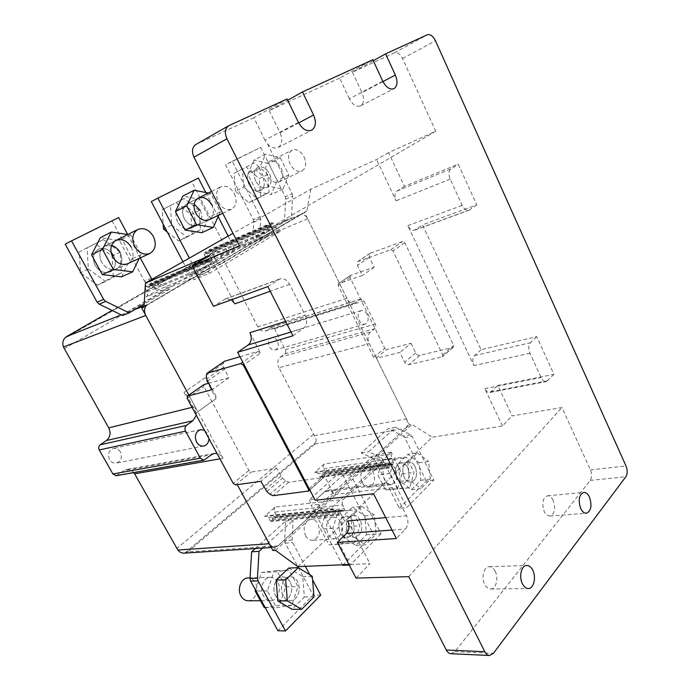 <?xml version="1.0" encoding="UTF-8"?>
<svg xmlns="http://www.w3.org/2000/svg" width="690" height="690" viewBox="0 0 690 690"><rect width="100%" height="100%" fill="white"/><g stroke="black" fill="none" stroke-linecap="round" stroke-linejoin="round"><path stroke-width="0.52" stroke-dasharray="3.45 2.59" d="M495.273 571.415C493.678 568.327 491.677 566.766 489.27 566.732C483.957 566.533 481.042 577.556 484.691 584.395C486.269 587.423 488.235 588.967 490.59 589.036C495.998 589.303 498.887 578.22 495.273 571.415M553.19 500.431C551.612 497.274 549.706 495.739 547.446 495.808C542.633 497.99 541.555 503.208 544.203 511.445C545.764 514.55 547.653 516.086 549.861 516.042C554.726 513.869 555.83 508.668 553.19 500.431M450.958 653.697L454.882 651.645L590.235 480.404C591.986 477.575 592.063 474.073 590.459 469.925L561.971 407.54L512.118 415.915L497.835 385.469L553.923 374.377L536.751 336.66L481.042 349.675L422.487 224.854L476.773 204.878L458.246 164.168L404.435 186.369L388.591 152.602L435.761 131.238L402.555 58.529C400.131 53.941 397.423 52.043 394.439 52.845L352.443 72.226L373.281 60.694M352.443 72.226L362.009 92.624L382.959 81.584M382.778 81.196L349.39 98.808C352.745 104.871 356.471 107.226 360.577 105.881C364.044 103.345 364.518 98.929 362.009 92.624M349.39 98.808L339.627 78.142L372.833 59.719M339.627 78.142L269.221 110.633L287.67 100.257M269.221 110.633L280.08 132.765L298.675 122.906M298.416 122.397L264.96 140.174C268.807 146.737 273.18 149.169 278.079 147.488C282.236 144.52 282.909 139.613 280.08 132.765M264.96 140.174L253.86 117.723L287.057 98.998M253.86 117.723L196.158 144.357L229.037 125.563M408.739 576.659L561.971 407.54M435.761 131.238L239.387 245.821M267.824 286.574L279.976 278.915C283.78 277.958 286.997 279.769 289.627 284.34L305.204 315.192C307.524 320.738 306.998 325.076 303.626 328.199L292.94 335.806M231.391 299.779L225.501 298.865L213.452 306.282M209.872 255.576L234.936 303.816M388.591 152.602L376.576 159.519L310.767 189.224L232.996 233.349M297.77 566.645L432.268 437.219L502.449 425.963L512.118 415.915M356.057 578.082L369.944 563.661L348.95 564.532M347.734 520.916L369.944 563.661M373.514 493.73L382.941 484.665L385.831 483.233C388.461 483.06 390.626 484.544 392.325 487.675L406.522 515.792C408.661 520.933 408.308 525.366 405.453 529.075L396.371 538.528M309.137 488.658L324.067 475.375L333.995 494.471C332.347 491.522 330.217 490.142 327.603 490.314L324.705 491.685L315.244 500.284M249.927 332.675L260.518 353.056L244.088 364.665M476.773 204.878L469.002 210.278C466.457 210.864 464.189 209.225 462.205 205.379L450.173 179.133C448.336 174.389 448.595 170.965 450.941 168.86L458.246 164.168M481.042 349.675L474.556 355.566C472.477 358.024 472.27 361.37 473.935 365.605L407.816 225.639C409.757 229.27 412.016 230.779 414.587 230.175L422.487 224.854M553.923 374.377L546.273 381.613C544.298 381.829 542.573 380.466 541.115 377.542L529.98 353.245C528.264 348.795 528.419 345.285 530.438 342.74L536.751 336.66M502.449 425.963L484.82 388.634C486.252 391.42 487.968 392.696 489.978 392.472L497.835 385.469M404.435 186.369L397.026 191.018C394.628 193.079 394.318 196.357 396.095 200.85L376.576 159.519M196.314 415.251L195.08 406.626L188.844 395.103L223.043 458.307C221.55 455.659 219.541 454.046 217.014 453.459M324.067 475.375L324.179 477.135L323.55 477.497L288.705 482.232L285.513 480.913L282.469 478.17L276.638 468.122L251.16 472.038L248.9 470.451L203.93 386.633L203.886 384.606M208.432 383.295L228.787 377.792L223.62 367.063L223.396 363.544L224.069 361.517M239.922 356.73L258.017 351.452L260.518 353.056M310.767 189.224L306.791 211.209L144.003 307.024M306.791 211.209L304.394 212.235L339.471 283.279L362.388 275.517L357.446 265.383L357.817 261.536L390.799 249.711L392.99 250.927L442.73 354.91L442.678 356.514L442.1 356.868L408.834 364.7C407.143 364.889 405.755 364.044 404.668 362.181L399.915 352.443L376.516 358.282L409.394 424.868L411.939 424.41L432.268 437.219M275.491 550.353L411.939 424.41M228.787 377.792L211.89 389.764M276.638 468.122L260.889 481.327M272.921 550.508L409.394 424.868M144.029 306.558L304.394 212.235M411.007 343.31L415.673 352.944C416.734 354.781 418.114 355.609 419.796 355.41L452.959 347.38L453.537 347.027L453.606 345.44L404.814 242.699L402.641 241.5L369.728 253.428L369.322 257.258L374.178 267.272L350.434 275.413L338.618 283.564L339.471 283.279L376.516 358.282L375.636 358.498L386.78 349.511L411.007 343.31L399.915 352.443M374.178 267.272L362.388 275.517M338.618 283.564L338.186 285.565L373.635 357.282L375.636 358.498M350.434 275.413L349.985 277.397L384.796 348.312L386.78 349.511M277.449 341.007C275.888 338.316 273.939 337.212 271.601 337.695C268.488 339.325 267.772 342.309 269.445 346.656C270.998 349.321 272.93 350.425 275.241 349.968C278.389 348.355 279.131 345.371 277.449 341.007M367.158 314.355C365.51 311.371 363.509 310.112 361.146 310.586C358.024 312.285 357.36 315.537 359.162 320.341C360.792 323.3 362.776 324.559 365.113 324.11C368.27 322.428 368.952 319.177 367.158 314.355M120.396 451.907C118.663 449.147 116.36 447.983 113.479 448.422C108.744 450.415 107.433 454.132 109.538 459.575C111.245 462.291 113.514 463.456 116.334 463.068C121.147 461.118 122.501 457.392 120.396 451.907M208.967 438.607L207.759 433.656L204.447 430.267M146.125 305.774L192.743 277.906L193.692 279.717L264.77 237.748L263.908 236.049L300.383 214.633C303.177 213.822 305.592 215.211 307.628 218.79L346.906 298.322C349.045 302.168 351.624 303.772 354.643 303.143L360.887 298.986L363.923 300.892L375.291 324.067C376.085 326.025 375.938 327.543 374.843 328.647L370.427 332.062C367.649 334.848 367.27 338.704 369.279 343.637L406.445 418.89C408.006 422.72 407.747 425.851 405.66 428.3L375.222 456.323L374.446 454.779L314.649 509.677L315.502 511.299L277.941 545.885L274.767 547.299L271.308 547.524M264.77 237.748L280.563 231.124L209.286 273.413L193.692 279.717M209.286 273.413L208.328 271.567C209.881 270.351 210.165 268.574 209.165 266.237L207.043 262.174L207.492 259.992L211.295 261.372L212.718 256.965L214.469 257.862L216.565 261.898C217.747 263.865 219.187 264.606 220.869 264.123L268.289 236.127L205.249 262.588L216.531 256.042L279.692 229.391L280.563 231.124M208.328 271.567L146.228 296.847L158.829 289.533L221.18 263.968M116.239 475.72L123.519 470.804L211.39 454.788M133.817 472.607C131.773 470.149 129.315 469.131 126.434 469.545L123.519 470.804M184.058 553.139L187.706 551.819L277.941 545.885M314.649 509.677L331.649 507.935L391.359 452.209L392.144 453.779L324.274 463.982L314.657 472.417L382.588 462.723L343.223 499.569L275.189 507.047L264.503 516.431L332.52 509.591L333.839 508.961L336.539 510.747L268.445 517.474L265.814 515.835L264.503 516.431M391.359 452.209L374.446 454.779M187.706 551.819L314.968 444.032L315.796 442.273C316.425 440.099 315.968 437.909 314.416 435.692L278.95 367.71L369.279 343.637M370.427 332.062L280.312 357.11C277.527 359.714 277.07 363.251 278.95 367.71M280.312 357.11L284.746 353.892C285.85 352.866 286.031 351.46 285.281 349.701L274.534 328.776L271.101 327.345L266.573 330.45L355.876 302.513M346.906 298.322L257.819 326.844C259.854 330.303 262.355 331.709 265.339 331.053L266.573 330.45M257.819 326.844L221.093 255.197C220.188 252.626 218.747 251.195 216.763 250.901L215.211 251.151L112.099 310.431L215.211 251.151M268.289 236.127C269.669 235.04 269.902 233.384 268.979 231.176L267.03 227.321L267.392 225.302L270.842 226.674L272.032 222.611L273.62 223.491L275.543 227.329C276.647 229.218 277.949 229.943 279.459 229.511L279.692 229.391M269.445 226.355L206.517 253.437L207.88 253.704L209.105 249.884L210.648 250.668L212.486 254.205C213.538 255.947 214.806 256.602 216.298 256.163L216.531 256.042M205.249 262.588C206.621 261.545 206.862 259.992 205.991 257.957L204.137 254.394L204.516 252.497L206.517 253.437M209.76 261.062L147.755 287.066L149.247 287.316L150.687 283.193L152.378 283.987L154.37 287.704C155.5 289.507 156.889 290.171 158.528 289.679L158.829 289.533M146.228 296.847C147.763 295.691 148.057 294.035 147.108 291.887L145.098 288.153L145.564 286.117L147.755 287.066M64.127 348.743L221.585 256.775M313.433 434.389L176.735 548.55M184.006 392.394L195.425 413.457L216.117 398.553L205.025 377.844L184.006 392.394L205.025 377.844M275.189 507.047C273.921 508.435 273.714 510.108 274.568 512.075L342.671 504.968L344.543 508.582L343.801 510.997L342.318 510.22L273.395 516.758L271.282 521.493L270.247 520.838L268.445 517.474M274.568 512.075L276.362 515.421L275.595 517.673L274.137 516.957M342.671 504.968C341.774 502.846 341.955 501.052 343.223 499.569M332.52 509.591L331.649 507.935M342.318 510.22L341.559 510.005L340.343 512.084L340.472 513.412L339.489 515.085L338.428 514.378L336.539 510.747M392.144 453.779C391.014 455.107 390.868 456.78 391.704 458.798L393.429 462.248L392.843 464.474L390.678 463.473L388.996 468.122L387.978 467.423L386.228 463.956L383.631 462.197L382.588 462.723M391.437 463.689L322.67 473.047L320.928 477.411L319.927 476.764L318.245 473.538L315.701 471.925L314.657 472.417M324.274 463.982C323.136 465.233 322.963 466.802 323.757 468.683L325.421 471.882L324.8 473.97L323.42 473.254M216.117 398.553L195.425 413.457M196.426 413.215L185.006 392.127M206.034 377.559L217.126 398.303M360.275 520.269C358.403 516.87 355.98 515.24 353.013 515.361C346.527 517.845 344.784 523.555 347.777 532.49C349.632 535.811 352.004 537.432 354.893 537.363C361.482 534.931 363.276 529.23 360.275 520.269C363.276 529.23 361.482 534.931 354.893 537.363C352.004 537.432 349.632 535.811 347.777 532.49C344.784 523.555 346.527 517.845 353.013 515.361C355.98 515.24 358.403 516.87 360.275 520.269M352.763 520.916C350.899 517.552 348.485 515.93 345.518 516.051C339.031 518.526 337.281 524.193 340.256 533.051C342.102 536.346 344.465 537.959 347.355 537.889C353.936 535.466 355.738 529.808 352.763 520.916C355.738 529.808 353.936 535.466 347.355 537.889C344.465 537.959 342.102 536.346 340.256 533.051C337.281 524.193 339.031 518.526 345.518 516.051C348.485 515.93 350.899 517.552 352.763 520.916M380.966 533.81L350.296 565.024L318.478 504.347L316.891 498.792L347.493 470.985L350.693 474.832L380.966 533.81L373.411 534.345L343.275 475.833L350.693 474.832M318.478 504.347L311.043 505.149L342.438 564.8M349.226 565.067L350.296 565.024M342.714 565.334L373.411 534.345M343.275 475.833L340.084 472.02L347.493 470.985M340.084 472.02L309.465 499.638L316.891 498.792M309.465 499.638L311.043 505.149M305.515 535.656C307.317 538.83 309.655 540.382 312.536 540.305C319.091 537.959 320.928 532.49 318.038 523.926C316.21 520.683 313.821 519.121 310.871 519.251C304.411 521.657 302.625 527.125 305.515 535.656M343.111 537.053L341.403 517.793L352.349 507.34L364.769 515.879L366.502 534.716L355.798 545.445L343.111 537.053L352.685 536.38L350.934 516.922L361.87 506.382L352.349 507.34M341.403 517.793L350.934 516.922M355.798 545.445L365.407 544.859L352.685 536.38M366.502 534.716L376.102 534.034L365.407 544.859M364.769 515.879L374.316 515.007L376.102 534.034M361.87 506.382L374.316 515.007M340.498 521.976C338.652 518.656 336.237 517.06 333.279 517.181C326.801 519.63 325.033 525.228 327.983 533.974C329.811 537.225 332.166 538.812 335.055 538.743C341.628 536.346 343.447 530.757 340.498 521.976M354.729 542.642L341.231 544.074L332.899 528.178L338.324 511.126L351.788 510.108L359.87 525.737L354.729 542.642L328.923 544.85L320.66 529.17L326.111 512.325L339.558 511.307L347.579 526.729L342.395 543.435M332.899 528.178L320.66 529.17M328.923 544.85L341.231 544.074M347.579 526.729L359.87 525.737M339.558 511.307L351.788 510.108M326.111 512.325L338.324 511.126M283.167 595.686C278.829 588.363 283.254 576.461 290.102 576.668C293.19 576.693 295.665 578.349 297.537 581.627C301.841 588.941 297.407 600.938 290.395 600.602C287.411 600.516 285.005 598.877 283.167 595.686C278.829 588.363 283.254 576.461 290.102 576.668C293.19 576.693 295.665 578.349 297.537 581.627C301.841 588.941 297.407 600.938 290.395 600.602C287.411 600.516 285.005 598.877 283.167 595.686M290.016 581.817C288.153 578.565 285.677 576.918 282.607 576.892C275.767 576.693 271.334 588.501 275.646 595.755C277.475 598.92 279.873 600.542 282.848 600.636C289.852 600.964 294.294 589.062 290.016 581.817C294.294 589.062 289.852 600.964 282.848 600.636C279.873 600.542 277.475 598.92 275.646 595.755C271.334 588.501 275.767 576.693 282.607 576.892C285.677 576.918 288.153 578.565 290.016 581.817M255.231 548.559L285.669 521.105L284.651 540.572L285.203 543.142L313.148 595.168L277.915 630.729M285.669 521.105L293.086 520.415L292.094 540.037L292.655 542.633L305.342 566.335M309.888 574.822L312.57 579.833M320.738 595.099L313.148 595.168M262.631 548.084L293.086 520.415M248.115 600.774C255.033 601.093 259.518 589.648 255.335 582.679C253.515 579.548 251.082 577.979 248.038 577.953M288.756 568.043L302.686 576.59L304.359 596.962L292.06 609.287M304.359 596.962L313.993 596.893M302.686 576.59L312.277 576.297M277.742 582.119C275.897 578.91 273.438 577.297 270.377 577.271C263.563 577.073 259.112 588.717 263.39 595.875C265.202 598.989 267.591 600.593 270.558 600.68C277.535 601.007 281.994 589.269 277.742 582.119M291.896 605.311L276.569 607.683L267.375 590.899L273.801 572.019L289.076 570.13L297.977 586.629L291.896 605.311L279.554 605.294L264.287 607.64M255.524 590.045L261.613 572.467L276.837 570.596L285.669 586.862L279.554 605.294M267.375 590.899L256.094 591.063M265.21 607.64L276.569 607.683M285.669 586.862L297.977 586.629M276.837 570.596L289.076 570.13M261.613 572.467L273.801 572.019M415.147 466.604C413.301 463.171 410.981 461.558 408.187 461.774C402.77 464.12 401.433 469.304 404.176 477.333C405.996 480.714 408.282 482.31 411.024 482.146C416.51 479.835 417.881 474.651 415.147 466.604C417.881 474.651 416.51 479.835 411.024 482.146C408.282 482.31 405.996 480.714 404.176 477.333C401.433 469.304 402.77 464.12 408.187 461.774C410.981 461.558 413.301 463.171 415.147 466.604M407.704 467.604C405.867 464.198 403.555 462.602 400.752 462.818C395.336 465.146 393.99 470.295 396.716 478.265C398.527 481.62 400.812 483.207 403.555 483.034C409.041 480.74 410.429 475.591 407.704 467.604C410.429 475.591 409.041 480.74 403.555 483.034C400.812 483.207 398.527 481.62 396.716 478.265C393.99 470.295 395.336 465.146 400.752 462.818C403.555 462.602 405.867 464.198 407.704 467.604M395.594 427.291L388.228 428.594L361.258 452.916L373.549 458.652L380.966 457.548L368.658 451.769L395.594 427.291L410.783 434.907L412.128 436.373L433.751 480.102L406.807 507.512L382.381 459.048L374.963 460.135L399.294 508.228L406.807 507.512M380.966 457.548L382.381 459.048M361.258 452.916L368.658 451.769M399.294 508.228L426.282 480.99L433.751 480.102M426.282 480.99L404.737 437.589L412.128 436.373M410.783 434.907L403.4 436.14L388.228 428.594M374.963 460.135L373.549 458.652M403.4 436.14L404.737 437.589M362.147 482.595C363.932 485.829 366.192 487.356 368.934 487.183C374.429 484.941 375.852 479.955 373.204 472.245C371.401 468.95 369.098 467.415 366.304 467.639C360.879 469.916 359.49 474.901 362.147 482.595M400.088 481.335L398.328 463.447L407.937 454.279L419.089 462.749L420.865 480.266L411.464 489.684L400.088 481.335L409.575 480.18L407.781 462.127L417.364 452.89L407.937 454.279M398.328 463.447L407.781 462.127M411.464 489.684L420.978 488.615L409.575 480.18M420.865 480.266L430.353 479.127L420.978 488.615M419.089 462.749L428.542 461.446L430.353 479.127M417.364 452.89L428.542 461.446M395.534 469.243C393.714 465.871 391.403 464.301 388.599 464.517C383.183 466.828 381.82 471.925 384.52 479.8C386.322 483.104 388.599 484.673 391.342 484.501C396.836 482.224 398.234 477.135 395.534 469.243M409.713 487.813L397.716 488.503L390.109 473.426L394.723 457.893L406.703 457.548L414.095 472.391L409.713 487.813L385.486 489.909L377.939 475.022L382.588 459.661L394.559 459.298L401.908 473.961L397.483 489.21M390.109 473.426L377.939 475.022M385.486 489.909L397.716 488.503M401.908 473.961L414.095 472.391M394.559 459.298L406.703 457.548M382.588 459.661L394.723 457.893M177.606 221.956C174.751 215.254 175.605 210.347 180.185 207.224C185.325 205.43 189.759 207.561 193.467 213.607C196.331 220.377 195.408 225.302 190.707 228.373C185.662 230.046 181.298 227.907 177.606 221.956C181.298 227.907 185.662 230.046 190.707 228.373C195.408 225.302 196.331 220.377 193.467 213.607C189.759 207.561 185.325 205.43 180.185 207.224C175.605 210.347 174.751 215.254 177.606 221.956M184.299 218.704C181.427 211.942 182.281 206.991 186.861 203.861C189.112 202.791 191.535 202.886 194.149 204.145C191.535 202.886 189.112 202.791 186.861 203.861C182.281 206.991 181.427 211.942 184.299 218.704C188.008 224.707 192.389 226.872 197.444 225.207C192.389 226.872 188.008 224.707 184.299 218.704M182.945 261.743L187.62 270.609L191.432 275.215L227.709 253.998L226.096 248.357L191.699 181.591L151.3 201.601M200.186 210.329C203.067 217.16 202.153 222.12 197.444 225.207C202.153 222.12 203.067 217.16 200.186 210.329M187.62 270.609L194.408 267.763L189.345 258.112M198.375 178.063L191.699 181.591M205.775 192.484L218.152 216.6M228.157 236.092L232.953 245.433L226.096 248.357M232.953 245.433L234.574 251.117L227.709 253.998M234.574 251.117L198.237 272.412L191.432 275.215M198.237 272.412L194.408 267.763M234.359 193.692C237.326 200.825 236.437 205.956 231.693 209.096C226.587 210.761 222.137 208.449 218.333 202.153C215.366 195.089 216.194 189.957 220.809 186.774C226.018 184.989 230.538 187.3 234.359 193.692M171.681 225.078L186.921 237.144L200.497 229.727L199.151 210.614L184.282 198.479L170.395 205.525L171.681 225.078L165.29 228.192M186.921 237.144L178.65 240.957L200.497 229.727M167.342 232.082L178.65 240.957M170.395 205.525L162.245 209.7L163.176 224.172M184.282 198.479L162.245 209.7M199.151 210.614L190.888 214.642L176.088 202.67M192.191 233.574L190.888 214.642M211.658 204.749C214.564 211.675 213.659 216.695 208.932 219.8L190.707 228.373L208.932 219.8M201.773 232.728L208.751 217.324L199.401 199.194L182.772 196.098M218.799 215.159L220.265 211.873L210.838 193.459L208.44 193.002M210.838 193.459L199.401 199.194M220.265 211.873L208.751 217.324M113.591 255.688C109.443 249.263 104.397 247.124 98.446 249.245C93.107 252.816 92.02 258.189 95.186 265.383C99.282 271.67 104.242 273.835 110.055 271.886C115.584 268.384 116.765 262.985 113.591 255.688C116.765 262.985 115.584 268.384 110.055 271.886C104.242 273.835 99.282 271.67 95.186 265.383C92.02 258.189 93.107 252.816 98.446 249.245C102.758 247.425 106.95 248.409 111.021 252.212M101.646 262.269C98.463 255.007 99.541 249.59 104.897 246.011L111.564 245.433L104.897 246.011C99.541 249.59 98.463 255.007 101.646 262.269C105.777 268.617 110.754 270.816 116.593 268.859C110.754 270.816 105.777 268.617 101.646 262.269M151.188 278.355L144.512 281.218L112.159 220.981L65.222 244.226M144.512 281.218L146.435 283.15L153.111 280.312L169.895 289.024L163.142 291.758L146.435 283.15M122.561 315.494L163.142 291.758M120.112 252.54C123.312 259.906 122.139 265.339 116.593 268.859C122.139 265.339 123.312 259.906 120.112 252.54M118.637 217.54L112.159 220.981M127.71 234.488L140.251 257.922M169.895 289.024L144.175 304.092M153.111 280.312L151.895 279.364M88.294 269.014L105.613 281.537L121.362 272.938L120.181 252.212L103.319 239.594L87.19 247.788L88.294 269.014L80.834 272.602M105.613 281.537L97.618 285.151L113.307 276.595L121.362 272.938M81.299 273.438L97.618 285.151M87.19 247.788L79.341 251.807L80.359 271.731M103.319 239.594L79.341 251.807M120.181 252.212L112.159 256.094L95.401 243.648M113.307 276.595L112.159 256.094M131.255 247.158C134.49 254.645 133.317 260.156 127.745 263.701L110.055 271.886L127.745 263.701M121.509 276.837L129.832 259.811L119.422 240.456L100.317 237.722M139.19 258.405L141.045 254.576L130.531 234.911L127.814 234.505M130.531 234.911L119.422 240.456M141.045 254.576L129.832 259.811M248.909 184.394C246.313 178.115 246.994 173.595 250.953 170.835C255.447 169.317 259.371 171.413 262.718 177.123C265.322 183.445 264.598 187.965 260.544 190.69C256.128 192.131 252.247 190.026 248.909 184.394C252.247 190.026 256.128 192.131 260.544 190.69C264.598 187.965 265.322 183.445 262.718 177.123C259.371 171.413 255.447 169.317 250.953 170.835C246.994 173.595 246.313 178.115 248.909 184.394M255.714 181.065C253.101 174.734 253.773 170.18 257.741 167.411C262.243 165.902 266.168 168.024 269.531 173.776C272.153 180.15 271.429 184.704 267.375 187.439C262.959 188.87 259.069 186.749 255.714 181.065C259.069 186.749 262.959 188.87 267.375 187.439C271.429 184.704 272.153 180.15 269.531 173.776C266.168 168.024 262.243 165.902 257.741 167.411C253.773 170.18 253.101 174.734 255.714 181.065M284.504 220.774L291.422 217.807L259.63 236.437L260.734 219.092L253.86 222.137L252.73 239.361L284.504 220.774L285.738 199.151L285.229 196.805L260.708 147.41L225.57 164.815L253.334 219.713L260.208 216.643L232.297 161.27L225.57 164.815M253.86 222.137L253.334 219.713M259.63 236.437L252.73 239.361M232.297 161.27L260.708 147.41M267.478 143.856L292.112 193.666L285.229 196.805M285.738 199.151L292.629 196.029L291.422 217.807M260.208 216.643L260.734 219.092M292.629 196.029L292.112 193.666M304.04 156.863C306.731 163.504 306.049 168.205 301.987 170.973C297.554 172.388 293.621 170.12 290.188 164.186C287.506 157.579 288.144 152.878 292.112 150.084C296.631 148.583 300.607 150.851 304.04 156.863M243.76 187.111L257.301 198.72L269.126 192.26L267.668 174.51L254.438 162.849L242.354 168.99L243.76 187.111L235.411 191.19L248.892 202.653L269.126 192.26M257.301 198.72L248.892 202.653M242.354 168.99L234.039 173.242L235.411 191.19M254.438 162.849L234.039 173.242M267.668 174.51L259.293 178.624L246.106 167.109M260.708 196.21L259.293 178.624M267.306 175.389C264.658 168.972 265.322 164.367 269.29 161.589C273.801 160.08 277.751 162.245 281.132 168.093C283.78 174.553 283.064 179.159 279.01 181.901C274.586 183.333 270.678 181.16 267.306 175.389M254.049 160.114L247.831 174.208L256.559 191.587L271.239 194.546L277.147 180.504L268.686 163.444L254.049 160.114L265.572 154.18L259.371 168.412L268.177 186.05L282.9 189.12L288.791 174.932L280.252 157.631L265.572 154.18M256.559 191.587L268.177 186.05M259.371 168.412L247.831 174.208M280.252 157.631L268.686 163.444M288.791 174.932L277.147 180.504M282.9 189.12L271.239 194.546M454.882 651.645L493.376 653.361M590.235 480.404L625.873 476.73M590.459 469.925L625.977 465.94M402.555 58.529L435.476 40.762M394.439 52.845L427.334 34.759M278.915 279.441L224.44 299.382M392.058 530.067L405.453 529.075M382.941 484.665L324.705 491.685M291.007 332.011L303.626 328.199M469.709 209.907L415.302 229.805M474.556 355.566L530.438 342.74M547.817 380.742L491.547 391.618M397.026 191.018L450.941 168.86M285.591 321.393L305.204 315.192M289.627 284.34L270.213 291.249M385.701 517.612L406.522 515.792M392.325 487.675L333.995 494.471M529.98 353.245L473.935 365.605M484.82 388.634L541.115 377.542M450.173 179.133L396.095 200.85M407.816 225.639L462.205 205.379M307.956 491.401L323.55 477.497M258.017 351.452L242.777 362.164M223.396 363.544L206.319 375.343M223.62 367.063L206.586 378.888M207.302 381.182L224.31 369.331M248.9 470.451L233.177 483.293M187.171 398.372L203.93 386.633M235.454 484.923L251.16 472.038M280.925 476.204L265.271 489.52M285.513 480.913L269.919 494.316M266.84 491.522L282.469 478.17M288.705 482.232L273.128 495.687M415.673 352.944L404.668 362.181M419.796 355.41L408.834 364.7M452.959 347.38L442.1 356.868M442.73 354.91L453.606 345.44M404.814 242.699L392.99 250.927M390.799 249.711L402.641 241.5M370.314 253.101L358.412 261.2M369.322 257.258L357.446 265.383M373.635 357.282L384.796 348.312M349.985 277.397L338.186 285.565M299.978 214.832L215.108 251.212M121.276 314.873L135.197 309.353M144.072 305.834L147.72 304.385M192.044 407.367L195.08 406.626M117.447 475.203L205.12 459.626M223.043 458.307L219.938 458.85M314.968 444.032L405.66 428.3M314.416 435.692L406.445 418.89M284.746 353.892L374.843 328.647M285.281 349.701L375.291 324.067M274.534 328.776L363.923 300.892M271.101 327.345L360.404 299.236M221.093 255.197L307.628 218.79M205.991 257.957L268.979 231.176M216.565 261.898L154.37 287.704M147.108 291.887L209.165 266.237M216.763 250.901L64.282 338.661M275.543 227.329L212.486 254.205M184.825 553.044L315.796 442.273M386.228 463.956L318.245 473.538M323.757 468.683L391.704 458.798M207.043 262.174L145.098 288.153M210.648 250.668L273.62 223.491M208.518 251.056L271.455 223.853M208.613 252.238L271.567 225.121M204.137 254.394L267.03 227.321M268.514 225.561L205.611 252.713M152.378 283.987L214.469 257.862M150.015 284.47L212.046 258.319M150.101 285.72L212.149 259.673M208.734 260.242L146.763 286.324M270.247 520.838L338.428 514.378M272.274 519.932L340.472 513.412M272.171 518.699L340.343 512.084M276.362 515.421L344.543 508.582M343.197 510.824L275 517.517M319.927 476.764L387.978 467.423M321.756 475.988L389.807 466.604M321.644 474.824L389.678 465.362M325.421 471.882L393.429 462.248M392.239 464.301L324.205 473.806M285.203 543.142L292.655 542.633M292.094 540.037L284.651 540.572M489.27 566.732L526.772 565.455M547.446 495.808L583.757 492.401M490.59 589.036L528.307 588.518M549.861 516.042L586.362 513.265M360.577 105.881L394.024 88.682M278.079 147.488L311.673 130.177M225.501 298.865L279.976 278.915M327.603 490.314L385.831 483.233M309.81 489.943L324.179 477.135M414.587 230.175L469.002 210.278M489.978 392.472L546.273 381.613M369.728 253.428L357.817 261.536M453.537 347.027L442.678 356.514M350.149 275.569L338.333 283.728M361.146 310.586L271.601 337.695M200.454 429.663L113.479 448.422M214.409 453.425L126.434 469.545M360.887 298.986L271.584 327.103M354.643 303.143L265.339 331.053M300.383 214.633L215.383 251.056M365.113 324.11L275.241 349.968M203.714 446.05L116.334 463.068M220.869 264.123L158.528 289.679M279.459 229.511L216.298 256.163M333.839 508.961L265.814 515.835M383.631 462.197L315.701 471.925M272.032 222.611L209.105 249.884M270.842 226.674L207.88 253.704M267.392 225.302L204.516 252.497M212.718 256.965L150.687 283.193M211.295 261.372L149.247 287.316M207.492 259.992L145.564 286.117M339.489 515.085L271.282 521.493M341.559 510.005L273.395 516.758M343.801 510.997L275.595 517.673M388.996 468.122L320.928 477.411M390.678 463.473L322.67 473.047M392.843 464.474L324.8 473.97M333.279 517.181L310.871 519.251M335.055 538.743L312.536 540.305M270.377 577.271L250.047 577.892M270.558 600.68L260.475 600.723M388.599 464.517L366.304 467.639M391.342 484.501L368.934 487.183M186.861 203.861L198.254 198.125L186.861 203.861M222.741 213.305L231.693 209.096M211.545 191.432L220.809 186.774M104.897 246.011L115.92 240.474L104.897 246.011M269.29 161.589L292.112 150.084M279.01 181.901L301.987 170.973"/><path stroke-width="1.03" d="M532.792 570.302C531.171 567.111 529.17 565.49 526.772 565.455C521.485 565.239 518.699 576.633 522.399 583.706C524.003 586.845 525.97 588.449 528.307 588.518C533.698 588.794 536.458 577.34 532.792 570.302M589.484 497.188C587.897 493.936 585.982 492.341 583.757 492.401C579.014 494.635 577.996 500.009 580.704 508.504C582.291 511.713 584.171 513.3 586.362 513.265C591.149 511.04 592.192 505.684 589.484 497.188M484.794 651.696L226.941 138.793C224.423 132.859 224.974 128.53 228.597 125.787L287.057 98.998L298.416 122.397C302.341 129.246 306.765 131.842 311.673 130.177C315.83 127.184 316.469 122.121 313.571 114.997L302.47 91.942L372.833 59.719L382.778 81.196C386.184 87.492 389.936 89.993 394.024 88.682C397.466 86.129 397.906 81.593 395.336 75.055L385.598 53.872L427.334 34.759C430.301 34 433.018 35.992 435.476 40.762L625.977 465.94C627.607 470.226 627.572 473.814 625.873 476.73L493.376 653.361L489.486 655.5C487.606 655.345 486.045 654.077 484.794 651.696L446.292 650.023C447.525 652.326 449.078 653.551 450.958 653.697L489.486 655.5M196.158 144.357L195.727 144.572C192.131 147.272 191.553 151.464 193.994 157.148L239.387 245.821L192.191 265.771L213.452 306.282L267.824 286.574L292.94 335.806L237.584 352.288L315.244 500.284L373.514 493.73L396.371 538.528L337.332 542.392L356.057 578.082L408.739 576.659L446.292 650.023M373.281 60.694L385.598 53.872M287.67 100.257L302.47 91.942M192.191 265.771L209.872 255.576L145.426 283.038L144.003 307.024L141.692 307.938L188.844 395.103L145.763 315.468C144.012 311.828 144.132 308.594 146.125 305.774M270.213 291.249L234.936 303.816L231.391 299.779M232.996 233.349L145.426 283.038M348.95 564.532L297.77 566.645L275.491 550.353L272.921 550.508L237.291 484.656L269.264 543.746C270.661 546.17 272.498 547.351 274.767 547.299M337.332 542.392L346.484 533.439C349.373 529.929 349.787 525.754 347.734 520.916L385.701 517.612M243.329 365.208L308.447 489.27L308.577 491.047L273.128 495.687L269.919 494.316L266.84 491.522L260.889 481.327L235.454 484.923L233.177 483.293L187.171 398.372L187.395 396.163L211.89 389.764L206.586 378.888L206.319 375.343L206.966 373.307L240.801 363.552L243.329 365.208L244.088 364.665M237.584 352.288L248.21 344.966C251.583 341.973 252.152 337.876 249.927 332.675L285.591 321.393M208.432 383.295L203.886 384.606L187.24 396.224M207.276 373.092L224.707 361.172L239.922 356.73M141.692 307.938L144.029 306.558M204.447 430.267L200.454 429.663C195.537 431.811 194.235 435.942 196.538 442.057C198.375 445.11 200.773 446.447 203.714 446.05C206.957 445.145 208.708 442.661 208.967 438.607M217.014 453.459L214.409 453.425L211.39 454.788L203.869 460.195L200.35 458.212L185.558 431.138C184.532 428.801 184.834 426.894 186.455 425.411L192.889 420.745L196.314 415.251M66.568 336.599L112.099 310.422L66.568 336.599L64.282 338.661C62.687 341.231 62.402 344.008 63.437 346.984L108.718 427.86L192.044 407.367M192.889 420.745L106.398 440.539C110.271 437.21 111.047 432.975 108.718 427.86M106.398 440.539L100.188 444.809C98.618 446.163 98.299 447.87 99.239 449.949L112.918 473.995L116.239 475.72L203.869 460.195M219.938 458.85L134.619 473.823L133.817 472.607M134.619 473.823L177.865 550.042C179.547 552.155 181.608 553.19 184.058 553.139L271.308 547.524M342.438 564.8L342.714 565.334L349.226 565.067M312.57 579.833L320.738 595.099L285.496 630.953L277.915 630.729L250.591 581.075L250.022 578.401L251.634 551.802L255.231 548.559M305.342 566.335L309.888 574.822M251.634 551.802L259.026 551.353L262.631 548.084M285.496 630.953L258.026 580.868L257.448 578.177L259.026 551.353M250.047 577.892L248.038 577.953C241.276 577.772 236.808 589.113 241.017 596.082C242.802 599.127 245.174 600.688 248.115 600.774L260.475 600.723M301.694 609.339L292.06 609.287L277.794 600.938L276.164 580.066L288.756 568.043L298.296 567.663L312.277 576.297L313.993 596.893L301.694 609.339L287.368 600.904L285.695 579.807L298.296 567.663M276.164 580.066L285.695 579.807M277.794 600.938L287.368 600.904M265.21 607.64L264.287 607.64L255.171 591.08L255.524 590.045M256.094 591.063L255.171 591.08M194.149 204.145L200.186 210.329L194.149 204.145M189.345 258.112L157.881 198.108L151.3 201.601L182.945 261.743M157.881 198.108L198.375 178.063L205.775 192.484M218.152 216.6L228.157 236.092M165.29 228.192L163.487 229.063L167.342 232.082M163.176 224.172L163.487 229.063M222.741 213.305L208.932 219.8C203.861 221.473 199.453 219.256 195.719 213.158C192.812 206.284 193.657 201.282 198.254 198.125C203.429 196.339 207.897 198.548 211.658 204.749M208.44 193.002L194.123 190.242L182.772 196.098L175.415 211.571L185.075 230.072L201.773 232.728L213.296 227.441L218.799 215.159M194.123 190.242L186.766 205.879L196.521 224.673L213.296 227.441M185.075 230.072L196.521 224.673M186.766 205.879L175.415 211.571M111.021 252.212L113.591 255.688M111.564 245.433C115.196 246.503 118.042 248.874 120.112 252.54C118.042 248.874 115.196 246.503 111.564 245.433M99.162 304.161L122.561 315.494L129.194 312.872L105.691 301.392L99.162 304.161L97.109 302.168L103.629 299.374L71.527 240.862L65.222 244.226L97.109 302.168M71.527 240.862L118.637 217.54L127.71 234.488M140.251 257.922L151.895 279.364M144.175 304.092L129.194 312.872M103.629 299.374L105.691 301.392M153.387 236.48C156.699 244.191 155.535 249.849 149.911 253.454C143.986 255.421 138.888 253.066 134.645 246.382C131.341 238.766 132.411 233.125 137.845 229.468C143.917 227.329 149.1 229.666 153.387 236.48M80.834 272.602L80.411 272.8L81.299 273.438M80.359 271.731L80.411 272.8M149.911 253.454L127.745 263.701C121.871 265.667 116.86 263.416 112.694 256.956C109.46 249.573 110.538 244.079 115.92 240.474C121.932 238.335 127.046 240.569 131.255 247.158M127.814 234.505L111.288 232.047L100.317 237.722L91.529 254.852L102.318 274.62L121.509 276.837L132.713 271.808L139.19 258.405M111.288 232.047L102.482 249.383L113.393 269.48L132.713 271.808M102.318 274.62L113.393 269.48M102.482 249.383L91.529 254.852M193.994 157.148L226.941 138.793M382.959 81.584L395.336 75.055M298.675 122.906L313.571 114.997M346.484 533.439L392.058 530.067M308.447 489.27L309.137 488.658M248.21 344.966L291.007 332.011M242.777 362.164L240.801 363.552M224.707 361.172L207.595 372.962M204.188 384.442L187.395 396.163M66.801 336.47L121.276 314.873M135.197 309.353L144.072 305.834M63.437 346.984L145.763 315.468M100.188 444.809L186.455 425.411M99.239 449.949L185.558 431.138M112.918 473.995L200.35 458.212M177.865 550.042L269.264 543.746M250.022 578.401L257.448 578.177M258.026 580.868L250.591 581.075M195.727 144.572L228.597 125.787M308.577 491.047L309.81 489.943M198.254 198.125L211.545 191.432M115.92 240.474L137.845 229.468"/></g></svg>
